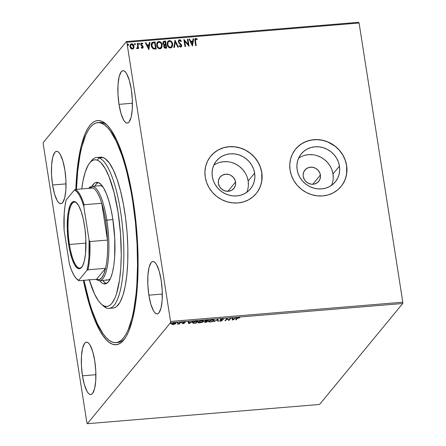 <?xml version="1.0" encoding="UTF-8"?>
<svg xmlns="http://www.w3.org/2000/svg" width="446" height="446" viewBox="0 0 446 446"><rect width="100%" height="100%" fill="white"/><g stroke="black" fill="none" stroke-linecap="round" stroke-linejoin="round"><path stroke-width="0.67" d="M116.997 342.461A110.368 29.375 -94.7 0 0 124.886 338.52A110.368 29.375 85.3 0 1 118.012 342.444L115.993 342.612A110.368 29.375 85.3 0 1 112.275 342.06A110.368 29.375 85.3 0 1 83.993 280.311L89.356 302.026L91.904 310.059L97.412 323.818L103.282 334.071L106.287 337.756L109.292 340.426L112.275 342.06L115.207 342.639L118.062 342.154L120.805 340.621L123.414 338.046L125.867 334.455L128.136 329.884L132.038 317.981L133.633 310.767L136.041 294.159L136.827 284.927L137.53 265.036L137.056 243.906L135.428 222.337L132.696 201.163L130.951 190.983L126.781 171.916L124.401 163.214L121.853 155.18L116.345 141.427L110.474 131.169L107.469 127.489L104.464 124.819L101.482 123.185L103.5 123.018L101.482 123.185A110.368 29.375 85.3 0 1 136.666 237.06A110.368 29.375 85.3 0 1 115.993 342.612M133.203 200.661A112.47 29.932 85.3 0 1 124.038 339.668A112.47 29.932 85.3 0 1 83.385 280.361L86.574 294.399L91.597 311.464L94.34 318.896L100.166 331.205L103.188 335.966L106.248 339.729L109.309 342.461L112.353 344.134L115.341 344.73L118.246 344.251L121.044 342.695L123.709 340.081L126.207 336.435L128.52 331.785L132.501 319.671L135.495 304.217L136.588 295.414L137.903 276.091L138.026 255.095L136.955 233.236L134.725 211.348L133.203 200.661L129.412 180.312L124.757 161.97L119.416 146.344L116.551 139.743L110.569 129.279L107.514 125.516L104.448 122.784L101.404 121.111L98.415 120.509L95.511 120.989L92.712 122.544L90.053 125.159L87.55 128.81L85.236 133.46L81.256 145.569L78.262 161.023L76.366 179.231L75.848 189.399A112.47 29.932 85.3 0 1 106.187 124.211A112.47 29.932 85.3 0 1 133.203 200.661M320.395 175.005A8.937 8.307 -140.5 0 1 318.712 181.394A8.937 8.307 -140.5 0 1 309.669 183.841A8.937 8.307 -140.5 0 1 303.23 176.426L303.135 174.743L303.938 171.559L305.934 169.012L308.827 167.479L312.178 167.2L315.473 168.22L318.21 170.378L319.972 173.349L320.496 176.683L319.693 179.866L317.697 182.414L314.798 183.947L311.453 184.226L308.158 183.206L305.421 181.048L304.395 179.638L303.23 176.426A8.937 8.307 -140.5 0 1 304.919 170.032A8.937 8.307 -140.5 0 1 313.962 167.585A8.937 8.307 -140.5 0 1 320.395 175.005L312.763 184.276L320.395 175.005M235.577 182.029A8.937 8.307 -140.5 0 1 233.894 188.424A8.937 8.307 -140.5 0 1 224.851 190.871A8.937 8.307 -140.5 0 1 218.412 183.451L218.557 180.128L219.984 177.207L222.476 175.127L225.659 174.202L229.043 174.581L230.654 175.25L233.392 177.408L235.154 180.379L235.672 183.707L235.438 185.352L234.011 188.273L231.513 190.353L228.335 191.278L224.946 190.899L221.874 189.282L219.577 186.662L218.412 183.451A8.937 8.307 -140.5 0 1 220.101 177.062A8.937 8.307 -140.5 0 1 229.144 174.609A8.937 8.307 -140.5 0 1 235.577 182.029L227.939 191.301L235.577 182.029M246.705 192.377A22.032 20.483 39.5 0 0 248.16 180.987L254.633 173.126A22.032 20.483 -140.5 0 1 250.474 188.887A22.032 20.483 -140.5 0 1 228.179 194.924A22.032 20.483 -140.5 0 1 212.307 176.633L212.067 172.49L212.658 168.443L214.041 164.641L216.176 161.235L218.969 158.352L222.325 156.1L226.111 154.578L230.175 153.831L234.367 153.892L238.526 154.762L242.49 156.401L246.103 158.754L249.236 161.725L251.761 165.204L253.584 169.051L254.633 173.126L254.872 177.268L254.287 181.316L252.899 185.118L250.769 188.524L247.97 191.406L244.614 193.659L240.834 195.186L236.765 195.928L232.572 195.866L228.419 194.997L224.455 193.358L220.837 191.005L217.704 188.034L215.178 184.555L213.355 180.708L212.307 176.633A22.032 20.483 -140.5 0 1 216.466 160.872A22.032 20.483 -140.5 0 1 238.761 154.834A22.032 20.483 -140.5 0 1 254.633 173.126L248.16 180.987A22.032 20.483 39.5 0 0 213.762 165.243M331.523 185.352A22.032 20.483 39.5 0 0 332.978 173.962L339.456 166.102A22.032 20.483 -140.5 0 1 335.297 181.862A22.032 20.483 -140.5 0 1 313.003 187.9A22.032 20.483 -140.5 0 1 297.125 169.608L296.891 165.466L297.476 161.419L298.859 157.616L300.994 154.21L303.793 151.322L307.143 149.075L310.929 147.548L314.993 146.801L319.185 146.862L323.344 147.732L327.308 149.377L330.926 151.729L334.054 154.701L336.579 158.174L338.402 162.026L339.456 166.102L339.69 170.238L339.105 174.286L337.717 178.088L335.587 181.5L332.788 184.382L329.432 186.629L325.652 188.156L321.588 188.903L317.396 188.842L313.237 187.972L309.273 186.328L305.655 183.975L302.522 181.004L299.996 177.53L298.173 173.678L297.125 169.608A22.032 20.483 -140.5 0 1 301.284 153.848A22.032 20.483 -140.5 0 1 323.579 147.81A22.032 20.483 -140.5 0 1 339.456 166.102L332.978 173.962A22.032 20.483 39.5 0 0 298.58 158.213M341.017 186.551L341.023 186.545A29.43 27.362 39.5 0 0 346.564 165.511L346.614 165.449A29.43 27.362 -140.5 0 1 341.056 186.506A29.43 27.362 -140.5 0 1 311.275 194.567A29.43 27.362 -140.5 0 1 290.067 170.138L291.467 175.573L293.903 180.719L297.276 185.363L301.463 189.333L306.291 192.477L311.587 194.668L317.145 195.827L322.742 195.911L328.172 194.919L333.229 192.878L337.706 189.873L341.446 186.021L344.295 181.466L346.146 176.387L346.927 170.98L346.614 165.449L345.21 160.008L342.773 154.868L339.4 150.224L335.219 146.255L330.386 143.11L325.089 140.914L319.537 139.754L313.934 139.67L308.504 140.668L303.453 142.709L298.971 145.714L295.235 149.566L292.386 154.115L290.536 159.194L289.749 164.602L290.067 170.138A29.43 27.362 -140.5 0 1 295.62 149.081A29.43 27.362 -140.5 0 1 325.407 141.014A29.43 27.362 -140.5 0 1 346.614 165.449L346.564 165.511A29.43 27.362 39.5 0 0 325.368 141.081A29.43 27.362 39.5 0 0 295.587 149.12L295.62 149.081M256.238 193.531L256.188 193.592A29.43 27.362 39.5 0 0 261.746 172.535L261.791 172.479A29.43 27.362 -140.5 0 1 256.238 193.531A29.43 27.362 -140.5 0 1 226.457 201.598A29.43 27.362 -140.5 0 1 205.249 177.162L206.649 182.604L209.085 187.744L212.458 192.393L216.645 196.363L221.472 199.501L226.769 201.698L232.321 202.858L237.924 202.941L243.354 201.943L248.411 199.903L252.888 196.898L256.628 193.046L259.477 188.496L261.328 183.417L262.109 178.01L261.791 172.479L260.392 167.038L257.955 161.892L254.582 157.248L250.396 153.279L245.568 150.135L240.271 147.944L234.719 146.784L229.116 146.701L223.686 147.698L218.635 149.733L214.152 152.738L210.412 156.591L207.563 161.145L205.712 166.224L204.931 171.632L205.249 177.162A29.43 27.362 -140.5 0 1 210.802 156.106A29.43 27.362 -140.5 0 1 240.584 148.044A29.43 27.362 -140.5 0 1 261.791 172.479L261.746 172.535A29.43 27.362 39.5 0 0 240.55 148.105A29.43 27.362 39.5 0 0 210.768 156.15L210.802 156.106M52.578 184.995L66.019 183.886L52.578 184.995L54.546 194.038L57.155 200.566L58.577 202.556L60.004 203.582L61.381 203.61L62.657 202.64L64.715 197.868L65.857 190.007L65.913 180.24L64.876 170.065A26.281 6.991 85.3 0 1 60.896 203.722A26.281 6.991 85.3 0 1 52.578 184.995A26.281 6.991 85.3 0 1 56.558 151.345A26.281 6.991 85.3 0 1 64.876 170.065L62.903 161.023L60.294 154.494L58.872 152.504L57.445 151.478L56.068 151.45L54.797 152.42L52.739 157.193L51.597 165.059L51.541 174.821L52.578 184.995M148.88 295.18L162.327 294.065L148.88 295.18L150.854 304.217L153.463 310.745L154.885 312.735L156.312 313.767L157.689 313.794L158.966 312.819L161.017 308.052L162.16 300.186L162.216 290.418L161.184 280.244A26.281 6.991 85.3 0 1 157.204 313.9A26.281 6.991 85.3 0 1 148.88 295.18A26.281 6.991 85.3 0 1 152.861 261.523A26.281 6.991 85.3 0 1 161.184 280.244L159.211 271.201L156.602 264.679L155.18 262.688L153.753 261.657L152.376 261.629L151.099 262.605L149.048 267.371L147.905 275.238L147.843 285L148.88 295.18M118.998 104.358L132.445 103.243L118.998 104.358L120.972 113.395L123.581 119.924L125.003 121.914L126.43 122.945L127.807 122.973L129.084 121.998L131.135 117.231L132.278 109.365L132.334 99.603L131.302 89.423A26.281 6.991 85.3 0 1 127.322 123.079A26.281 6.991 85.3 0 1 118.998 104.358A26.281 6.991 85.3 0 1 122.979 70.702A26.281 6.991 85.3 0 1 131.302 89.423L129.329 80.386L126.72 73.858L125.298 71.867L123.871 70.836L122.494 70.808L121.217 71.784L119.166 76.55L118.023 84.417L117.961 94.178L118.998 104.358M82.46 375.816L95.901 374.701L82.46 375.816L84.428 384.859L87.037 391.387L88.459 393.378L89.886 394.403L91.263 394.431L92.539 393.461L94.591 388.689L95.739 380.823L95.795 371.061L94.758 360.886A26.281 6.991 85.3 0 1 90.778 394.537A26.281 6.991 85.3 0 1 82.46 375.816A26.281 6.991 85.3 0 1 86.44 342.16A26.281 6.991 85.3 0 1 94.758 360.886L92.785 351.844L90.176 345.315L88.754 343.325L87.327 342.299L85.95 342.272L84.673 343.242L82.621 348.014L81.479 355.875L81.423 365.642L82.46 375.816M319.565 404.461L87.321 423.7L170.472 322.748L402.716 303.509L319.565 404.461L402.716 303.509L170.472 322.748L87.321 423.7L86.92 422.992L43.195 143.796L86.92 422.992L87.321 423.7L319.565 404.461M172.279 324.13L171.821 324.002L171.883 324.404L173.137 324.532L175.64 323.718L175.897 323.317L175.261 322.954L173.505 323.099L171.799 323.907L171.749 324.298L172.357 324.537L174.637 324.225L175.897 323.3M180.585 322.469L180.039 322.514L178.924 323.668L177.441 324.13L179.325 323.997L180.585 322.469L177.441 324.13L179.325 323.997L180.585 322.469M183.072 323.712L184.477 323.166L183.624 322.514L185.419 322.235L183.15 322.503L182.944 322.882L183.886 323.278L182.202 323.579L183.072 323.712L184.438 323.227L183.512 322.603L185.419 322.235L182.96 322.659L183.886 323.278L182.202 323.579L183.072 323.712M192.7 322.413L193.48 323.278L193.436 322.988L193.48 323.278L196.168 323.127L197.466 321.07L196.168 323.127L197.89 321.036L194.384 321.482L192.538 322.698L193.291 323.261L196.168 323.127L197.89 321.036L196.251 321.17C194.3 321.404 193.118 321.817 192.7 322.413L192.527 322.848M204.831 321.014L205.511 321.454L204.48 321.956L206.682 322.257L207.981 320.2L206.682 322.257L208.405 320.167L205.963 320.451L204.831 321.014L205.511 321.454L204.458 322.229L206.682 322.257L208.405 320.167L204.764 321.204M217.916 319.375L213.84 321.661L217.458 319.882L217.871 321.326L218.462 321.282L217.916 319.375L213.84 321.661L217.458 319.882L217.871 321.326L218.462 321.282L217.916 319.375M230.242 318.355L228.96 319.91L226.707 318.65L224.985 320.741L225.531 320.691L226.813 319.135L229.066 320.401L230.788 318.31L230.242 318.355L228.96 319.91L226.83 318.639L224.985 320.741L225.531 320.691L226.813 319.135L229.066 320.401L230.788 318.31L230.242 318.355M237.367 318.416L238.036 317.926L239.876 317.73L237.361 317.965L235.678 319.854L236.224 319.81L237.305 318.015L236.224 319.81L237.367 318.416L239.876 317.73L238.738 317.602L236.843 318.438L235.678 319.854L236.224 319.81L236.04 319.414L237.305 318.015L237.367 318.416M232.505 320.117L236.497 317.836L234.624 318.617L232.639 318.778L232.466 318.171L231.875 318.221L232.505 320.117L232.355 319.721L232.505 320.117L236.497 317.836L234.624 318.617L232.639 318.778L232.466 318.171L231.875 318.221L232.505 320.117M220.062 320.752L219.527 320.914L220.597 321.153L222.264 320.557L221.038 319.788L220.982 319.314L221.026 319.598L222.275 318.968L223.658 319.275L222.442 318.951L220.737 319.436L220.458 319.91L221.712 320.613L219.527 320.914L220.937 321.109L222.331 320.401L221.06 319.559L223.658 319.275L222.442 318.951L220.419 319.821M214.125 320.089L214.074 320.657C214.587 320.061 213.98 319.776 212.246 319.799L208.628 321.12C208.098 321.728 208.711 322.018 210.479 321.99L214.231 320.3L212.848 319.771L209.865 320.351L208.511 321.31L209.347 321.99L212.346 321.616L213.885 320.852L214.013 320.256L213.595 320.618M203.61 320.958L203.56 321.533C204.078 320.936 203.471 320.646 201.731 320.668L198.119 321.99C197.584 322.597 198.202 322.887 199.964 322.859L203.716 321.17L202.339 320.641L199.356 321.22L197.996 322.179L198.832 322.859L201.832 322.486L203.37 321.722L203.499 321.131L203.081 321.488M188.831 323.735L192.817 321.454L190.949 322.235L188.959 322.402L188.786 321.789L188.195 321.839L188.831 323.735L188.675 323.339L188.831 323.735L192.817 321.454L190.949 322.235L188.959 322.402L188.786 321.789L188.195 321.839L188.831 323.735M182.185 322.475L181.293 322.653L182.107 322.536L181.277 322.547L181.873 322.335M178.015 322.82L177.123 322.999L177.943 322.882L177.107 322.893L177.703 322.681M171.219 323.383L170.327 323.562L171.141 323.445L170.311 323.456L170.907 323.244M358.679 22.3L126.435 41.539L43.284 142.491L126.435 41.539L126.842 42.247L359.08 23.008L402.805 302.204L170.562 321.449L126.842 42.247L170.562 321.449L170.472 322.748L170.562 321.449L402.805 302.204L402.716 303.509L402.805 302.204L359.08 23.008L126.842 42.247L126.435 41.539L358.679 22.3L359.08 23.008L358.679 22.3M130.455 44.416L131.581 43.797L130.505 44.355L130.003 46.607L130.817 48.391L132.412 49.116L133.917 47.705L133.99 46.278L133.51 44.962L132.495 43.97L131.135 43.898L130.215 44.823L129.959 46.15L130.277 47.549L131.146 48.709L132.412 49.116L133.432 48.608M137.758 43.379L137.212 43.424L137.675 46.919L137.468 47.8L136.816 48.017L136.643 48.586L136.972 48.726L137.898 47.806L138.02 48.558L138.561 48.514L137.758 43.379L138.444 48.525L137.758 43.379L137.212 43.424L137.675 46.919L136.643 48.586L137.585 48.447L137.898 47.806L138.02 48.558L138.561 48.514L137.758 43.379M142.341 48.291L143.06 47.778L143.127 46.657L141.438 44.951L141.231 44.182L141.767 43.591L142.597 44.07L142.837 43.569L141.477 42.983L140.668 44.288L140.997 45.325L142.558 46.691L142.425 47.577L141.432 47.181L141.181 47.65L142.012 48.252L142.926 47.99L143.166 46.858L141.231 44.477L141.767 43.591L142.597 44.07L142.837 43.569L141.611 42.967L140.975 43.295L140.696 44.544L142.625 46.93L142.213 47.666L141.432 47.181L141.181 47.65L142.341 48.291M153.424 42.08L152.242 42.398L151.478 43.307L151.177 44.801L151.478 46.696L153.14 48.848L156.167 48.976L155.063 41.941L151.796 42.783L151.25 45.732L153.374 48.948L156.167 48.976L155.063 41.941L156.05 48.982L154.968 42.063L153.424 42.08M164.028 45.23L163.777 46.579L165.678 48.185L166.676 48.101L165.577 41.071L163.481 41.406L162.807 43.323L163.247 44.383L164.206 45.029L163.749 46.155L164.178 47.588L164.992 48.151L166.676 48.101L165.577 41.071L166.564 48.112L165.577 41.071L163.175 41.679L162.807 43.323L164.078 45.169M175.094 40.285L173.834 47.51L174.431 47.46L175.311 41.985L177.865 47.176L178.456 47.125L174.999 40.291L173.834 47.51L174.431 47.46L175.311 41.985L177.865 47.176L178.456 47.125L175.094 40.285M187.415 39.265L188.234 44.494L183.88 39.555L184.984 46.585L185.525 46.54L184.705 41.3L189.059 46.25L187.961 39.22L187.415 39.265L188.234 44.494L184.003 39.543L184.984 46.585L185.525 46.54L184.705 41.3L189.059 46.25L187.961 39.22L187.415 39.265M195.487 40.976L195.521 39.382L196.145 39.114L197.11 39.649L197.299 39.081L195.839 38.384L194.83 39.382L195.677 45.698L196.218 45.654L195.387 41.099L196.106 45.665L195.387 41.099L195.956 39.103L197.11 39.649L197.299 39.081L195.839 38.384L195.103 38.746L194.93 40.954L195.677 45.698L196.218 45.654L195.487 40.976M192.505 45.96L193.67 38.746L193.079 38.796L192.705 41.11L190.721 41.272L189.639 39.081L189.048 39.125L192.416 45.971L193.67 38.746L193.079 38.796L192.705 41.11L190.721 41.272L189.639 39.081L189.048 39.125L192.505 45.96M179.069 40.826L178.801 41.84L179.114 40.759L179.699 40.452L180.992 41.528L181.377 41.138L179.548 39.733L178.707 40.196L178.339 41.093L178.896 42.978L181.076 45.213L180.719 46.373L179.47 45.581L179.114 46.049L180.669 47.125L181.544 46.495L181.611 45.102L179.32 42.576L178.879 41.506L179.61 40.463L180.992 41.528L181.377 41.138L180.457 40.006L179.548 39.733L180.948 40.737M167.863 41.394L169.346 40.575L167.913 41.333L167.217 44.5C167.495 46.529 168.61 47.689 170.545 47.967L171.978 47.181L172.513 43.39L171.615 41.668L170.601 40.831L168.733 40.72L167.278 42.615L167.562 45.754L169.274 47.716L171.158 47.817L172.396 46.49L172.647 44.015L171.927 47.243M157.354 42.264L158.837 41.45L157.405 42.203L156.702 45.369C156.986 47.404 158.096 48.558 160.036 48.837L161.463 48.056L161.998 44.26L161.101 42.537L160.092 41.701L158.219 41.589L156.763 43.485L157.048 46.624L158.765 48.586L160.644 48.686L161.881 47.36L162.138 44.884L161.413 48.112M148.825 49.584L149.99 42.364L149.399 42.415L149.025 44.728L147.041 44.89L145.959 42.699L145.368 42.749L148.825 49.584L149.99 42.364L149.399 42.415L149.025 44.728L147.041 44.89L145.959 42.699L145.368 42.749L148.825 49.584M138.717 43.379L139.013 43.184L138.65 43.803L139.197 44.355L139.498 43.53L138.7 43.407L138.99 44.316L139.559 43.73L139.096 44.472M134.553 43.725L134.843 43.53L134.48 44.148L135.026 44.7L135.367 43.976L134.948 43.535L134.536 43.753L134.82 44.661L135.389 44.076L134.926 44.817M128.231 45.263L128.593 44.639L128.047 44.093L127.762 44.282L128.047 44.093L127.684 44.712L128.231 45.263L128.571 44.539L128.153 44.098L127.74 44.316L128.024 45.224L128.593 44.639L128.13 45.381M43.195 143.796L43.284 142.491L43.195 143.796M98.783 122.611A110.368 29.375 85.3 0 1 99.787 122.46A110.368 29.375 85.3 0 1 107.213 125.203A110.368 29.375 -94.7 0 0 98.783 122.611M97.836 182.42A107.213 28.533 -94.7 0 0 97.819 182.704L97.836 182.42L97.819 182.704A107.213 28.533 -94.7 0 1 97.836 182.42M258.123 190.91L260.481 186.071L261.808 180.803L261.746 172.535L260.341 167.094L257.905 161.954L254.532 157.31L250.351 153.34L245.517 150.196L240.221 148.005L234.668 146.84L229.066 146.756L223.636 147.754L218.585 149.795L216.26 151.183L212.129 154.628M342.941 183.88L345.299 179.041L346.626 173.773L346.564 165.511L345.159 160.069L342.723 154.929L339.35 150.28L335.169 146.31L327.732 141.945L322.285 140.261L316.677 139.637L311.135 140.094L305.867 141.622L301.078 144.158L296.952 147.598M333.218 178.099L332.978 173.962L331.93 169.887M330.107 166.04L327.581 162.561L324.448 159.59L320.83 157.237L316.866 155.593M312.713 154.723L308.52 154.662L304.451 155.409M248.394 185.129L248.16 180.987L247.112 176.911M245.289 173.065L242.763 169.586L239.63 166.614L236.012 164.262L232.048 162.623M227.889 161.753L223.697 161.692L219.633 162.439M195.053 38.813L195.839 38.384L197.299 39.081L197.065 39.616L197.204 39.203L196.535 38.691L195.053 38.813M195.861 39.22L195.387 41.099L195.315 39.744L195.956 39.103M189.098 39.237L189.639 39.081L190.62 41.389L192.705 41.11L190.62 41.389L189.539 39.198L189.098 39.237M193.057 38.908L193.67 38.746L192.427 45.971L193.57 38.863L193.057 38.908M190.966 42.091L192.098 44.388L190.966 42.091L192.098 44.388L191.061 41.974L192.583 41.846L192.193 44.271L192.583 41.846L190.966 42.091M187.431 39.371L187.961 39.22L188.942 46.256L187.861 39.337L187.431 39.371M184.605 41.417L185.413 46.551L184.605 41.417M183.897 39.666L188.14 44.611L183.897 39.666M179.186 42.398L180.162 43.563L179.186 42.398M181.227 44.332L180.162 43.563L181.227 44.332L181.572 45.503L181.227 44.332M178.684 40.224L179.548 39.733L178.734 40.157L178.35 41.757L181.132 45.453L180.463 46.523L179.47 45.581L179.114 46.049L180.669 47.125L181.383 46.741L181.673 45.381L181.338 46.797M180.97 46.194L180.563 46.406M180.948 40.742L179.744 39.861L178.606 40.313M181.606 45.787L181.126 44.455L179.203 42.665M179.086 42.521L178.852 41.183M175.217 42.102L174.347 47.466L175.217 42.102M172.647 44.015C172.357 42.013 171.258 40.865 169.346 40.575L169.246 40.697C171.158 40.987 172.262 42.13 172.546 44.137L172.647 44.015M171.833 47.36L172.613 45.085L171.9 42.32L169.887 40.731L168.633 40.842L167.69 41.617M172.295 46.613L172.418 46.278M171.615 46.523L170.182 47.371L168.482 46.473L167.607 44.065L168.203 42.041M167.707 43.056L167.869 42.582M168.226 42.019L167.663 44.578L168.27 41.957L169.48 41.3C171.002 41.539 171.877 42.465 172.106 44.065L171.565 46.607L170.411 47.248C168.867 46.997 167.986 46.066 167.757 44.455L167.663 44.578C167.886 46.183 168.772 47.114 170.311 47.365L171.515 46.663M163.125 41.74L164.161 41.188L165.477 41.194L163.113 41.751M163.537 42.309L163.253 43.396L164.306 44.583L165.182 44.594L164.401 44.466L163.353 43.279L163.587 42.247L165.148 41.84L165.455 44.572L163.593 44.154L163.236 43.128L163.66 42.208M163.264 42.866L163.47 42.387M164.496 45.564L165.667 45.174L166.024 47.427L164.674 47.259L164.496 45.564L164.223 46.64L165.36 47.594L164.318 46.523L164.529 45.52L165.667 45.174L165.923 47.544L164.948 47.571L164.334 47.036L164.574 45.509M162.138 44.884C161.848 42.883 160.75 41.74 158.837 41.45L158.737 41.567C160.649 41.857 161.747 43.006 162.037 45.007L162.138 44.884M161.324 48.229L162.099 45.96L161.391 43.19L159.378 41.606L158.124 41.712L157.182 42.487M157.711 42.888L157.148 45.447L157.488 43.201L158.966 42.169C160.493 42.409 161.368 43.334 161.591 44.934L161.051 47.477L159.897 48.118C158.358 47.867 157.471 46.936 157.248 45.33L157.148 45.447C157.377 47.059 158.258 47.984 159.802 48.235L158.43 47.783L157.427 46.445L157.148 45.447L157.756 42.833L159.478 42.197L160.404 42.677L161.318 43.942L161.642 45.447L161.391 46.93L159.802 48.235L158.531 47.666L157.527 46.323L157.209 44.305L157.7 42.9M157.193 43.925L157.354 43.452M161.101 47.399L159.802 48.235L161 47.532M151.746 42.844L153.324 42.197L151.896 42.693M155.409 48.419L153.457 48.38L152.22 47.337L151.651 44.745L152.621 43.056L154.634 42.71L155.509 48.296L155.052 48.447L155.409 48.419M153.078 48.213L152.744 47.973M151.679 44.539L151.779 44.132M155.152 48.33L153.457 48.38L155.152 48.33L153.558 48.257L151.796 45.687L153.558 48.257L152.131 46.852L151.796 45.687L152.621 43.056L154.634 42.71L155.509 48.296L155.152 48.33M152.153 43.474L152.621 43.056M152.526 43.178L151.696 45.804L152.164 43.463M145.424 42.855L145.959 42.699L146.94 45.013L149.025 44.728L146.94 45.013L145.864 42.816L145.424 42.855M149.382 42.526L149.99 42.364L148.747 49.59L149.895 42.482L149.382 42.526M147.286 45.709L148.418 48.012L147.286 45.709L148.418 48.012L147.386 45.592L148.908 45.464L148.518 47.889L148.908 45.464L147.286 45.709M142.408 47.611L141.332 47.304L142.213 47.666M142.112 47.783L142.53 47.047M140.925 43.357L141.611 42.967L142.837 43.569L142.569 44.042L142.737 43.691L142.19 43.234L140.925 43.357M141.354 43.847L141.767 43.591M141.672 43.714L141.137 44.594L142.871 46.083L143.166 46.858L142.876 48.051M142.965 47.895L142.882 46.384L141.204 44.845L141.399 43.814M142.19 43.234L141.856 43.111M139.197 44.355L139.559 43.73L139.013 43.184L138.65 43.803M139.013 43.184L139.559 43.73M139.286 44.405L139.286 43.474L138.606 43.53M137.803 47.923L137.535 48.502L137.803 47.923M137.279 48.04L136.721 48.14L137.346 47.956M137.229 43.53L137.658 43.496L137.229 43.53M135.026 44.7L135.389 44.076L134.843 43.53L134.48 44.148M134.843 43.53L135.389 44.076M135.116 44.745L135.116 43.819L134.436 43.875M133.482 48.553L133.99 46.278C133.772 44.817 132.969 43.992 131.581 43.797L131.481 43.92C132.875 44.109 133.677 44.934 133.889 46.395L133.744 48.146M133.421 48.625L133.923 46.64L132.863 44.41M132.869 44.416L131.715 43.914L130.533 44.332M133.025 48.123L131.865 48.575L130.79 47.677L130.422 45.994L130.962 44.801M130.851 44.912L130.444 46.679L130.901 44.851L131.681 44.427L133.443 46.317L133.059 48.084L132.317 48.486L130.444 46.679L132.217 48.603L133.008 48.14M128.047 44.093L127.684 44.712M128.32 45.308L128.437 44.555L127.946 44.21L128.593 44.639M167.757 44.455L168.214 42.03L168.984 41.417L169.987 41.327L170.913 41.807L171.827 43.072L172.061 45.581L171.32 46.852L169.893 47.209L168.582 46.356L167.757 44.455M165.282 44.477L164.2 44.405L163.565 43.864L163.331 43.011L163.76 42.091L165.148 41.84L165.282 44.477M130.544 46.557L131.063 44.684L132.362 44.572L133.371 45.977L133.309 47.666L132.646 48.402L131.631 48.324L130.544 46.557M239.418 317.613L239.469 317.914L239.418 317.613M232.84 319.487L232.444 319.715L232.84 319.487M232.879 319.615L232.667 318.778L234.183 318.65L232.879 319.615L232.695 318.974L234.217 318.851L232.879 319.615M230.365 318.344L229.066 320.401L228.999 319.999L228.949 320.412L228.887 320.011L226.752 318.734L225.531 320.691L225.347 320.3L226.752 318.734L228.999 319.999L230.365 318.344M222.264 320.557L222.247 320.267M221.673 320.178L221.043 319.815L221.712 320.613L220.056 320.746M220.486 319.643L221.105 320.217L220.424 319.241M220.469 319.581L221.3 319.888M219.789 320.702L220.101 320.758M218.35 320.88L217.81 320.925L217.871 321.326L217.414 319.62L217.81 320.925L218.35 320.88M208.628 321.12L208.472 321.516L208.41 321.114M209.152 321.566L208.511 321.298M214.074 320.657L214.225 320.278M213.55 320.646L214.13 320.072M208.466 321.243L209.285 321.588M209.152 321.209L209.118 320.713L209.174 321.075L212.084 320.011C213.467 319.994 213.946 320.228 213.528 320.707L210.629 321.778C209.235 321.789 208.75 321.555 209.174 321.075L211.56 320.072L212.971 320.016L213.656 320.418L212.725 321.254L210.891 321.75L209.297 321.655L209.174 321.075M213.489 319.821L213.528 320.707M205.444 321.053L204.77 320.613M204.853 320.958L207.652 320.228L207.044 321.204L205.377 320.969L207.685 320.423L206.587 321.438L205.377 320.969M205.288 320.735L205.338 321.025M205.205 321.326L205.517 321.198M206.314 322.084L204.982 321.627L205.026 321.906L206.833 321.22L206.314 322.084L205.026 321.906L206.866 321.415L206.314 322.084M204.965 321.505L205.69 321.733M205.316 320.568L205.862 320.869L205.316 320.568M204.915 321.622L205.026 321.906M198.119 321.99L197.963 322.386L197.896 321.984M198.643 322.436L198.002 322.174M203.56 321.533L203.716 321.148M203.041 321.516L203.616 320.947M197.952 322.118L198.771 322.458M198.637 322.079L198.542 321.622M200.12 322.648C198.726 322.664 198.241 322.43 198.66 321.945L198.604 321.588L198.66 321.945L201.575 320.88C202.952 320.869 203.437 321.098 203.019 321.577L199.234 322.636L198.565 322.096L199.847 321.248L202.06 320.858L203.142 321.287L202.211 322.123L200.12 322.648M198.537 321.627L198.66 321.945M202.975 320.691L203.019 321.577M193.185 322.854L192.566 322.625M192.51 322.553L193.23 322.859M193.057 322.352L193.14 322.029M197.171 321.293L195.805 322.954L193.932 323.055L193.19 322.006L193.246 322.369L195.058 321.321L197.143 321.098L195.805 322.954L193.118 322.753L194.239 321.75L197.171 321.293M193.124 322.045L193.246 322.369M189.165 323.105L188.764 323.333L189.165 323.105M189.199 323.233L188.987 322.397L190.509 322.274L189.199 323.233L189.015 322.597L190.537 322.469L189.199 323.233M183.128 323.127L183.808 322.748L183.395 322.636L183.457 323.038L182.882 322.48M184.945 322.118L184.99 322.402L184.945 322.118M183.908 322.447L183.501 322.62M184.276 322.915L183.897 323.116M183.791 323.149L184.304 322.893M182.966 322.53L183.518 322.659M181.544 322.402L181.589 322.687L181.544 322.402M181.277 322.547L181.589 322.687M180.162 322.503L179.325 323.997L179.013 323.618L180.162 322.503M177.374 322.748L177.419 323.032L177.374 322.748M177.107 322.893L177.419 323.032M175.769 323.121L175.791 323.573C176.159 323.138 175.713 322.932 174.442 322.954L171.799 323.907L171.883 324.404L171.738 323.501M171.799 323.907L171.883 324.404M175.791 323.573L175.724 323.172L175.317 323.495M175.094 323.612L175.774 323.105M171.743 323.952L172.29 324.136L172.295 323.534L172.346 323.857L174.263 322.971L175.245 323.618L173.293 324.348L172.346 323.857L172.596 323.651L175.094 323.194L175.245 323.618L174.308 324.142L172.284 324.142M175.267 323.004L175.245 323.618M170.578 323.311L170.623 323.595L170.578 323.311M170.311 323.456L170.623 323.595M89.139 279.391L94.507 293.92L98.421 300.755L100.422 303.213L102.429 304.992L104.42 306.079L106.377 306.469L108.278 306.146L110.106 305.125L111.846 303.408L114.99 297.967L116.367 294.293L119.55 279.91L120.788 267.99L121.256 254.733L120.492 233.459L118.034 212.151L114.092 192.655L109.008 176.638L105.195 168.599L101.214 163.035L99.213 161.251L97.222 160.164L95.266 159.78L93.365 160.097L91.536 161.123L89.797 162.84L88.163 165.232L85.275 171.955L82.984 181.026L81.746 188.909A73.579 19.585 85.3 0 1 89.59 163.091A73.579 19.585 85.3 0 1 97.222 160.164L99.14 157.912A75.681 20.142 85.3 0 1 123.263 236.001A75.681 20.142 85.3 0 1 109.086 308.376A75.681 20.142 85.3 0 1 106.544 307.996A75.681 20.142 85.3 0 1 102.279 304.88A75.681 20.142 -94.7 0 0 103.305 305.906A75.681 20.142 -94.7 0 0 106.544 307.996L104.42 306.079A73.579 19.585 85.3 0 1 101.27 304.044A73.579 19.585 85.3 0 1 89.278 279.876M90.449 162.099A75.681 20.142 85.3 0 1 96.592 157.533A75.681 20.142 85.3 0 1 99.14 157.912A75.681 20.142 -94.7 0 0 91.291 160.922L89.59 163.091M99.954 185.731L101.537 185.971A47.298 12.588 85.3 0 1 102.719 186.601M107.419 280.021L108.64 279.815L110.346 278.7A47.298 12.588 85.3 0 1 107.754 280.01A47.298 12.588 85.3 0 1 106.165 279.776M101.956 185.564L91.865 186.4A47.298 12.588 85.3 0 1 106.839 220.101L105.585 220.486A46.25 12.31 85.3 0 1 107.486 240.087L89.914 241.542L89.077 240.099L83.781 206.269L84.149 204.725L101.721 203.27L107.486 240.087L106.811 230.208L105.585 220.486L103.862 211.365L101.721 203.27A46.25 12.31 -94.7 0 0 92.98 187.978L90.309 187.649L89.005 188.307A46.25 12.31 85.3 0 1 92.98 187.978A46.25 12.31 85.3 0 1 101.721 203.27A46.25 12.31 85.3 0 1 105.585 220.486L106.839 220.101A47.298 12.588 -94.7 0 0 88.709 188.329A47.298 12.588 85.3 0 1 91.865 186.4L94.385 183.239L95.656 182.525L98.326 182.576A50.978 13.57 85.3 0 1 114.577 235.17A50.978 13.57 85.3 0 1 105.027 283.929A50.978 13.57 85.3 0 1 103.316 283.673L106.343 283.422A50.978 13.57 -94.7 0 0 106.516 283.483M76.456 189.344A110.368 29.375 85.3 0 1 97.763 122.628A110.368 29.375 85.3 0 1 101.482 123.185L98.549 122.605L95.695 123.085L92.952 124.618L90.343 127.194L87.89 130.784L85.621 135.355L81.718 147.258L80.124 154.472L77.716 171.08L76.456 189.344M109.086 308.376L113.128 308.041A75.681 20.142 -94.7 0 0 127.3 235.666A75.681 20.142 -94.7 0 0 103.177 157.577L99.14 157.912L103.177 157.577A75.681 20.142 -94.7 0 0 100.629 157.198L96.592 157.533M106.343 283.422L104.966 282.669L102.714 280.428A50.978 13.57 -94.7 0 0 106.343 283.422L103.316 283.673L101.933 282.92L99.681 280.679A47.298 12.588 85.3 0 1 96.241 279.296A47.298 12.588 -94.7 0 0 107.408 266.117A47.298 12.588 -94.7 0 0 106.839 220.101L112.899 219.599L106.839 220.101A47.298 12.588 85.3 0 1 99.675 280.679A50.978 13.57 85.3 0 0 103.316 283.673L105.986 283.717L108.456 281.816L110.636 278.048L112.442 272.551L113.797 265.543L114.655 257.281L114.761 238.337L112.743 218.596L111.026 209.375L108.913 201.062L106.494 193.988L103.851 188.413L101.091 184.56L98.326 182.576A50.978 13.57 85.3 0 0 96.609 182.319L96.626 182.314M112.593 308.063L114.544 307.729L116.428 306.681L119.902 302.449L122.867 295.536L125.226 286.209L126.876 274.82L127.757 261.808L127.835 247.675L127.11 232.963L125.61 218.239L123.386 204.067L120.526 190.994L117.147 179.521L113.368 170.088L109.342 163.058L105.223 158.698L103.177 157.577L100.612 157.198M91.87 186.4A50.978 13.57 85.3 0 1 96.609 182.319M98.153 182.514A50.978 13.57 -94.7 0 0 94.903 186.149L96.213 184.176L98.153 182.514M99.943 185.731A47.298 12.588 85.3 0 1 101.537 185.971L102.814 186.668M106.544 307.996A75.681 20.142 -94.7 0 0 123.536 240.695A75.681 20.142 -94.7 0 0 99.14 157.912L97.222 160.164A73.579 19.585 85.3 0 1 120.938 240.645A73.579 19.585 85.3 0 1 104.42 306.079L106.544 307.996M69.442 244.486A33.11 8.814 -94.7 0 0 81.986 266.903A33.11 8.814 85.3 0 1 79.923 268.079A33.11 8.814 85.3 0 1 69.442 244.486L85.95 243.12L69.442 244.486A33.11 8.814 85.3 0 1 74.46 202.083A33.11 8.814 85.3 0 1 76.684 202.902A33.11 8.814 -94.7 0 0 69.442 244.486L68.69 244.72L69.442 244.486M84.484 225.542A33.74 8.981 85.3 0 1 81.735 267.243A33.74 8.981 85.3 0 1 68.69 244.72L67.24 228.391L67.675 216.293L68.411 211.22L70.094 205.383L72.336 202.105L74.047 201.497L75.859 202.177L78.602 205.556L81.172 211.476L83.346 219.438L84.941 228.748L85.816 238.61L85.498 253.969L84.272 261.245L82.382 266.273L79.996 268.62L79.126 268.765L77.314 268.079L74.571 264.707L72.001 258.78L69.827 250.825L68.69 244.72A33.74 8.981 85.3 0 1 68.316 211.722A33.74 8.981 85.3 0 1 76.377 202.607A33.74 8.981 85.3 0 1 84.484 225.542M76.868 279.101L77.476 279.659A46.25 12.31 -94.7 0 0 78.975 280.729L78.736 280.333A45.62 12.142 85.3 0 1 76.868 279.101A45.62 12.142 85.3 0 1 69.392 263.987L64.096 230.164A45.62 12.142 85.3 0 1 66.153 199.986L74.437 189.929A45.62 12.142 85.3 0 1 83.781 206.269L81.64 200.053L79.31 195.142L76.879 191.724L74.437 189.929L75.413 189.433L74.437 189.929L66.153 199.986L64.965 206.191L64.207 213.478L64.096 230.164L69.392 263.987L71.533 270.209L73.863 275.115L76.294 278.533L78.736 280.333L87.02 270.276L88.208 264.071L88.96 256.785L89.077 240.099L83.781 206.269L84.149 204.725A46.25 12.31 -94.7 0 0 75.413 189.433L92.98 187.978L75.413 189.433A46.25 12.31 85.3 0 1 84.149 204.725L101.721 203.27L107.486 240.087A46.25 12.31 85.3 0 1 105.563 268.325L96.542 279.274L99.213 279.603L101.682 277.813L103.829 273.995L105.563 268.325A46.25 12.31 85.3 0 1 96.542 279.274L78.975 280.729L78.736 280.333L87.02 270.276L87.99 269.78L105.563 268.325L96.542 279.274L78.975 280.729A46.25 12.31 85.3 0 1 77.169 279.369M105.563 268.325A46.25 12.31 -94.7 0 0 107.486 240.087L89.914 241.542A46.25 12.31 85.3 0 1 87.99 269.78L105.563 268.325M87.99 269.78A46.25 12.31 -94.7 0 0 89.914 241.542L89.077 240.099A45.62 12.142 85.3 0 1 87.02 270.276L87.99 269.78M220.987 319.71L220.926 319.308M221.751 320.507L221.69 320.105M183.914 323.211L183.847 322.804M183.479 322.687L183.417 322.285M181.254 322.609L181.193 322.207M177.084 322.954L177.023 322.553M170.288 323.517L170.227 323.116M103.305 305.906L101.27 304.044M97.791 122.628L99.787 122.46M107.765 280.01L99.675 280.679"/></g></svg>
